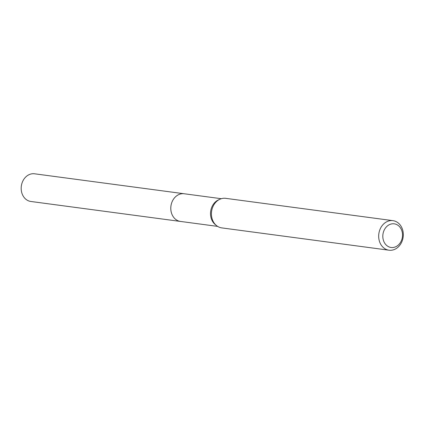 <?xml version="1.0" encoding="UTF-8"?>
<svg xmlns="http://www.w3.org/2000/svg" width="424" height="424" viewBox="0 0 424 424"><rect width="100%" height="100%" fill="white"/><g stroke="black" fill="none" stroke-linecap="round" stroke-linejoin="round"><path stroke-width="0.64" d="M180.916 221.492A13.976 11.501 -82.4 0 1 180.481 221.445A13.966 11.496 -82.4 0 1 171.275 212.249A13.966 11.496 -82.4 0 1 184.18 193.752A13.976 11.501 -82.4 0 1 184.61 193.81M180.788 221.476A13.971 11.496 -82.4 0 1 171.264 212.249A13.971 11.496 -82.4 0 1 184.482 193.794M389.02 250.208L221.757 227.895A14.909 12.27 -82.4 0 1 216.394 225.499L215.18 224.492A13.966 11.496 -82.4 0 1 210.988 217.549A13.966 11.496 -82.4 0 1 218.461 199.9L219.897 199.243A14.909 12.27 -82.4 0 1 225.701 198.337L392.963 220.655A14.909 12.27 -82.4 0 1 402.8 230.46A14.909 12.27 -82.4 0 1 389.02 250.208A14.909 12.27 -82.4 0 1 379.183 240.403A14.909 12.27 -82.4 0 1 392.963 220.655M216.394 225.499A14.909 12.27 -82.4 0 1 211.921 218.084A14.909 12.27 -82.4 0 1 219.897 199.243M402.116 231.679A11.925 9.816 -82.4 0 1 395.486 246.863A11.925 9.816 -82.4 0 1 383.222 239.629A11.925 9.816 -82.4 0 1 389.852 224.444A11.925 9.816 -82.4 0 1 402.116 231.679M184.18 193.742A13.976 11.501 -82.4 0 0 179.034 194.462A13.976 11.501 -82.4 0 0 170.803 209.202A13.976 11.501 -82.4 0 0 180.481 221.445L30.873 201.474A13.966 11.496 -82.4 0 1 21.2 189.242A13.966 11.496 -82.4 0 1 29.42 174.513A13.966 11.496 -82.4 0 1 34.561 173.792L221.312 198.708M180.492 221.434L217.623 226.389"/></g></svg>
